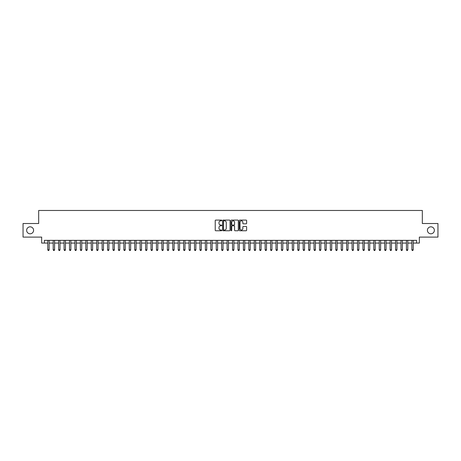 <?xml version="1.0" encoding="UTF-8"?>
<svg xmlns="http://www.w3.org/2000/svg" width="461" height="461" viewBox="0 0 461 461"><rect width="100%" height="100%" fill="white"/><g stroke="black" fill="none" stroke-linecap="round" stroke-linejoin="round"><path stroke-width="0.69" d="M221.804 220.456A0.375 0.375 0 0 0 221.43 220.087L215.765 220.087A0.536 0.536 0 0 0 215.229 220.617L215.229 230.218A0.536 0.536 0 0 0 215.765 230.754L221.43 230.754A0.375 0.375 0 0 0 221.804 230.379A0.375 0.375 0 0 0 221.43 230.004L220.698 230.004A1.706 1.706 0 0 1 218.992 228.299L218.992 227.498A1.706 1.706 0 0 1 220.698 225.792L221.43 225.792A0.375 0.375 0 0 0 221.804 225.417A0.375 0.375 0 0 0 221.43 225.043L220.698 225.043A1.706 1.706 0 0 1 218.992 223.337L218.992 222.536A1.706 1.706 0 0 1 220.698 220.831L221.43 220.831A0.375 0.375 0 0 0 221.804 220.456M427.41 230.31A3.481 3.481 0 0 0 430.885 233.79A3.481 3.481 0 0 0 434.366 230.31A3.481 3.481 0 0 0 430.885 226.829A3.481 3.481 0 0 0 427.41 230.31M26.634 230.31A3.481 3.481 0 0 0 30.115 233.79A3.481 3.481 0 0 0 33.59 230.31A3.481 3.481 0 0 0 30.115 226.829A3.481 3.481 0 0 0 26.634 230.31M246.088 223.844A0.536 0.536 0 0 0 246.623 223.314L246.623 220.617A0.536 0.536 0 0 0 246.088 220.087L239.795 220.087A0.536 0.536 0 0 0 239.259 220.617L239.259 230.218A0.536 0.536 0 0 0 239.795 230.754L246.088 230.754A0.536 0.536 0 0 0 246.623 230.218L246.623 226.968A0.536 0.536 0 0 0 246.088 226.432L243.396 226.432A0.536 0.536 0 0 0 242.861 226.968L242.861 228.581A1.429 1.429 0 0 1 241.437 230.004A1.429 1.429 0 0 1 240.008 228.581L240.008 222.26A1.429 1.429 0 0 1 241.437 220.831A1.429 1.429 0 0 1 242.861 222.26L242.861 223.314A0.536 0.536 0 0 0 243.396 223.844L246.088 223.844M44.377 243.08L44.377 240.365L416.623 240.365L416.623 243.08L419.337 243.08L419.337 237.104L437.95 237.104L437.95 223.516L422.328 223.516L422.328 210.475L38.672 210.475L38.672 223.516L23.05 223.516L23.05 237.104L41.663 237.104L41.663 243.08L47.777 243.08M230.033 220.617A0.536 0.536 0 0 0 229.497 220.087L223.205 220.087A0.536 0.536 0 0 0 222.675 220.617L222.675 230.218A0.536 0.536 0 0 0 223.205 230.754L229.497 230.754A0.536 0.536 0 0 0 230.033 230.218L230.033 220.617M231.503 220.087L237.795 220.087A0.536 0.536 0 0 1 238.325 220.617L238.325 230.218A0.536 0.536 0 0 1 237.795 230.754L235.098 230.754A0.536 0.536 0 0 1 234.568 230.218L234.568 226.328A0.536 0.536 0 0 0 234.032 225.792L232.246 225.792A0.536 0.536 0 0 0 231.716 226.328L231.716 230.379A0.375 0.375 0 0 1 231.341 230.754A0.375 0.375 0 0 1 230.967 230.379L230.967 220.617A0.536 0.536 0 0 1 231.503 220.087M49.137 243.08L53.211 243.08M54.571 243.08L58.645 243.08M60.005 243.08L64.079 243.08M65.439 243.08L69.513 243.08M70.873 243.08L74.947 243.08M76.307 243.08L80.381 243.08M81.741 243.08L85.815 243.08M87.175 243.08L91.249 243.08M92.609 243.08L96.683 243.08M98.043 243.08L102.117 243.08M103.477 243.08L107.551 243.08M108.911 243.08L112.985 243.08M114.345 243.08L118.419 243.08M119.779 243.08L123.853 243.08M125.213 243.08L129.287 243.08M130.647 243.08L134.721 243.08M136.081 243.08L140.156 243.08M141.515 243.08L145.59 243.08M146.95 243.08L151.024 243.08M152.384 243.08L156.458 243.08M157.818 243.08L161.892 243.08M163.252 243.08L167.326 243.08M168.686 243.08L172.76 243.08M174.12 243.08L178.194 243.08M179.554 243.08L183.628 243.08M184.988 243.08L189.062 243.08M190.422 243.08L194.496 243.08M195.856 243.08L199.93 243.08M201.29 243.08L205.37 243.08M206.724 243.08L210.804 243.08M212.158 243.08L216.238 243.08M217.592 243.08L221.672 243.08M223.026 243.08L227.106 243.08M228.46 243.08L232.54 243.08M233.894 243.08L237.974 243.08M239.328 243.08L243.408 243.08M244.762 243.08L248.842 243.08M250.196 243.08L254.276 243.08M255.63 243.08L259.71 243.08M261.07 243.08L265.144 243.08M266.504 243.08L270.578 243.08M271.938 243.08L276.012 243.08M277.372 243.08L281.446 243.08M282.806 243.08L286.88 243.08M288.24 243.08L292.314 243.08M293.674 243.08L297.748 243.08M299.108 243.08L303.182 243.08M304.542 243.08L308.616 243.08M309.976 243.08L314.05 243.08M315.41 243.08L319.485 243.08M320.844 243.08L324.919 243.08M326.279 243.08L330.353 243.08M331.713 243.08L335.787 243.08M337.147 243.08L341.221 243.08M342.581 243.08L346.655 243.08M348.015 243.08L352.089 243.08M353.449 243.08L357.523 243.08M358.883 243.08L362.957 243.08M364.317 243.08L368.391 243.08M369.751 243.08L373.825 243.08M375.185 243.08L379.259 243.08M380.619 243.08L384.693 243.08M386.053 243.08L390.127 243.08M391.487 243.08L395.561 243.08M396.921 243.08L400.995 243.08M402.355 243.08L406.429 243.08M407.789 243.08L411.863 243.08M413.223 243.08L416.623 243.08M223.792 220.831A0.375 0.375 0 0 0 223.418 221.205L223.418 229.636A0.375 0.375 0 0 0 223.792 230.004L224.565 230.004A1.706 1.706 0 0 0 226.27 228.299L226.27 222.536A1.706 1.706 0 0 0 224.565 220.831L223.792 220.831M234.568 222.283A1.429 1.429 0 0 0 233.139 220.859A1.429 1.429 0 0 0 231.716 222.283L231.716 224.513A0.536 0.536 0 0 0 232.246 225.043L234.032 225.043A0.536 0.536 0 0 0 234.568 224.513L234.568 222.283M49.137 240.365L49.137 249.816L47.777 249.816L47.777 240.365M49.137 249.816L48.728 250.525L48.18 250.525L47.777 249.816M54.571 240.365L54.571 249.816L53.211 249.816L53.211 240.365M54.571 249.816L54.162 250.525L53.62 250.525L53.211 249.816M60.005 240.365L60.005 249.816L58.645 249.816L58.645 240.365M60.005 249.816L59.596 250.525L59.054 250.525L58.645 249.816M65.439 240.365L65.439 249.816L64.079 249.816L64.079 240.365M65.439 249.816L65.03 250.525L64.488 250.525L64.079 249.816M70.873 240.365L70.873 249.816L69.513 249.816L69.513 240.365M70.873 249.816L70.464 250.525L69.922 250.525L69.513 249.816M76.307 240.365L76.307 249.816L74.947 249.816L74.947 240.365M76.307 249.816L75.898 250.525L75.356 250.525L74.947 249.816M81.741 240.365L81.741 249.816L80.381 249.816L80.381 240.365M81.741 249.816L81.332 250.525L80.79 250.525L80.381 249.816M87.175 240.365L87.175 249.816L85.815 249.816L85.815 240.365M87.175 249.816L86.766 250.525L86.224 250.525L85.815 249.816M92.609 240.365L92.609 249.816L91.249 249.816L91.249 240.365M92.609 249.816L92.2 250.525L91.658 250.525L91.249 249.816M98.043 240.365L98.043 249.816L96.683 249.816L96.683 240.365M98.043 249.816L97.634 250.525L97.092 250.525L96.683 249.816M103.477 240.365L103.477 249.816L102.117 249.816L102.117 240.365M103.477 249.816L103.068 250.525L102.526 250.525L102.117 249.816M108.911 240.365L108.911 249.816L107.551 249.816L107.551 240.365M108.911 249.816L108.502 250.525L107.96 250.525L107.551 249.816M114.345 240.365L114.345 249.816L112.985 249.816L112.985 240.365M114.345 249.816L113.936 250.525L113.394 250.525L112.985 249.816M119.779 240.365L119.779 249.816L118.419 249.816L118.419 240.365M119.779 249.816L119.37 250.525L118.829 250.525L118.419 249.816M125.213 240.365L125.213 249.816L123.853 249.816L123.853 240.365M125.213 249.816L124.804 250.525L124.263 250.525L123.853 249.816M130.647 240.365L130.647 249.816L129.287 249.816L129.287 240.365M130.647 249.816L130.238 250.525L129.697 250.525L129.287 249.816M136.081 240.365L136.081 249.816L134.721 249.816L134.721 240.365M136.081 249.816L135.672 250.525L135.131 250.525L134.721 249.816M141.515 240.365L141.515 249.816L140.156 249.816L140.156 240.365M141.515 249.816L141.106 250.525L140.565 250.525L140.156 249.816M146.95 240.365L146.95 249.816L145.59 249.816L145.59 240.365M146.95 249.816L146.54 250.525L145.999 250.525L145.59 249.816M152.384 240.365L152.384 249.816L151.024 249.816L151.024 240.365M152.384 249.816L151.974 250.525L151.433 250.525L151.024 249.816M157.818 240.365L157.818 249.816L156.458 249.816L156.458 240.365M157.818 249.816L157.408 250.525L156.867 250.525L156.458 249.816M163.252 240.365L163.252 249.816L161.892 249.816L161.892 240.365M163.252 249.816L162.842 250.525L162.301 250.525L161.892 249.816M168.686 240.365L168.686 249.816L167.326 249.816L167.326 240.365M168.686 249.816L168.277 250.525L167.735 250.525L167.326 249.816M174.12 240.365L174.12 249.816L172.76 249.816L172.76 240.365M174.12 249.816L173.711 250.525L173.169 250.525L172.76 249.816M179.554 240.365L179.554 249.816L178.194 249.816L178.194 240.365M179.554 249.816L179.145 250.525L178.603 250.525L178.194 249.816M184.988 240.365L184.988 249.816L183.628 249.816L183.628 240.365M184.988 249.816L184.579 250.525L184.037 250.525L183.628 249.816M190.422 240.365L190.422 249.816L189.062 249.816L189.062 240.365M190.422 249.816L190.013 250.525L189.471 250.525L189.062 249.816M195.856 240.365L195.856 249.816L194.496 249.816L194.496 240.365M195.856 249.816L195.447 250.525L194.905 250.525L194.496 249.816M201.29 240.365L201.29 249.816L199.93 249.816L199.93 240.365M201.29 249.816L200.887 250.525L200.339 250.525L199.93 249.816M206.724 240.365L206.724 249.816L205.37 249.816L205.37 240.365M206.724 249.816L206.321 250.525L205.773 250.525L205.37 249.816M212.158 240.365L212.158 249.816L210.804 249.816L210.804 240.365M212.158 249.816L211.755 250.525L211.207 250.525L210.804 249.816M217.592 240.365L217.592 249.816L216.238 249.816L216.238 240.365M217.592 249.816L217.189 250.525L216.641 250.525L216.238 249.816M223.026 240.365L223.026 249.816L221.672 249.816L221.672 240.365M223.026 249.816L222.623 250.525L222.075 250.525L221.672 249.816M228.46 240.365L228.46 249.816L227.106 249.816L227.106 240.365M228.46 249.816L228.057 250.525L227.509 250.525L227.106 249.816M233.894 240.365L233.894 249.816L232.54 249.816L232.54 240.365M233.894 249.816L233.491 250.525L232.943 250.525L232.54 249.816M239.328 240.365L239.328 249.816L237.974 249.816L237.974 240.365M239.328 249.816L238.925 250.525L238.377 250.525L237.974 249.816M244.762 240.365L244.762 249.816L243.408 249.816L243.408 240.365M244.762 249.816L244.359 250.525L243.811 250.525L243.408 249.816M250.196 240.365L250.196 249.816L248.842 249.816L248.842 240.365M250.196 249.816L249.793 250.525L249.245 250.525L248.842 249.816M255.63 240.365L255.63 249.816L254.276 249.816L254.276 240.365M255.63 249.816L255.227 250.525L254.679 250.525L254.276 249.816M261.07 240.365L261.07 249.816L259.71 249.816L259.71 240.365M261.07 249.816L260.661 250.525L260.113 250.525L259.71 249.816M266.504 240.365L266.504 249.816L265.144 249.816L265.144 240.365M266.504 249.816L266.095 250.525L265.553 250.525L265.144 249.816M271.938 240.365L271.938 249.816L270.578 249.816L270.578 240.365M271.938 249.816L271.529 250.525L270.987 250.525L270.578 249.816M277.372 240.365L277.372 249.816L276.012 249.816L276.012 240.365M277.372 249.816L276.963 250.525L276.421 250.525L276.012 249.816M282.806 240.365L282.806 249.816L281.446 249.816L281.446 240.365M282.806 249.816L282.397 250.525L281.855 250.525L281.446 249.816M288.24 240.365L288.24 249.816L286.88 249.816L286.88 240.365M288.24 249.816L287.831 250.525L287.289 250.525L286.88 249.816M293.674 240.365L293.674 249.816L292.314 249.816L292.314 240.365M293.674 249.816L293.265 250.525L292.723 250.525L292.314 249.816M299.108 240.365L299.108 249.816L297.748 249.816L297.748 240.365M299.108 249.816L298.699 250.525L298.158 250.525L297.748 249.816M304.542 240.365L304.542 249.816L303.182 249.816L303.182 240.365M304.542 249.816L304.133 250.525L303.592 250.525L303.182 249.816M309.976 240.365L309.976 249.816L308.616 249.816L308.616 240.365M309.976 249.816L309.567 250.525L309.026 250.525L308.616 249.816M315.41 240.365L315.41 249.816L314.05 249.816L314.05 240.365M315.41 249.816L315.001 250.525L314.46 250.525L314.05 249.816M320.844 240.365L320.844 249.816L319.485 249.816L319.485 240.365M320.844 249.816L320.435 250.525L319.894 250.525L319.485 249.816M326.279 240.365L326.279 249.816L324.919 249.816L324.919 240.365M326.279 249.816L325.869 250.525L325.328 250.525L324.919 249.816M331.713 240.365L331.713 249.816L330.353 249.816L330.353 240.365M331.713 249.816L331.303 250.525L330.762 250.525L330.353 249.816M337.147 240.365L337.147 249.816L335.787 249.816L335.787 240.365M337.147 249.816L336.737 250.525L336.196 250.525L335.787 249.816M342.581 240.365L342.581 249.816L341.221 249.816L341.221 240.365M342.581 249.816L342.171 250.525L341.63 250.525L341.221 249.816M348.015 240.365L348.015 249.816L346.655 249.816L346.655 240.365M348.015 249.816L347.606 250.525L347.064 250.525L346.655 249.816M353.449 240.365L353.449 249.816L352.089 249.816L352.089 240.365M353.449 249.816L353.04 250.525L352.498 250.525L352.089 249.816M358.883 240.365L358.883 249.816L357.523 249.816L357.523 240.365M358.883 249.816L358.474 250.525L357.932 250.525L357.523 249.816M364.317 240.365L364.317 249.816L362.957 249.816L362.957 240.365M364.317 249.816L363.908 250.525L363.366 250.525L362.957 249.816M369.751 240.365L369.751 249.816L368.391 249.816L368.391 240.365M369.751 249.816L369.342 250.525L368.8 250.525L368.391 249.816M375.185 240.365L375.185 249.816L373.825 249.816L373.825 240.365M375.185 249.816L374.776 250.525L374.234 250.525L373.825 249.816M380.619 240.365L380.619 249.816L379.259 249.816L379.259 240.365M380.619 249.816L380.21 250.525L379.668 250.525L379.259 249.816M386.053 240.365L386.053 249.816L384.693 249.816L384.693 240.365M386.053 249.816L385.644 250.525L385.102 250.525L384.693 249.816M391.487 240.365L391.487 249.816L390.127 249.816L390.127 240.365M391.487 249.816L391.078 250.525L390.536 250.525L390.127 249.816M396.921 240.365L396.921 249.816L395.561 249.816L395.561 240.365M396.921 249.816L396.512 250.525L395.97 250.525L395.561 249.816M402.355 240.365L402.355 249.816L400.995 249.816L400.995 240.365M402.355 249.816L401.946 250.525L401.404 250.525L400.995 249.816M407.789 240.365L407.789 249.816L406.429 249.816L406.429 240.365M407.789 249.816L407.38 250.525L406.838 250.525L406.429 249.816M413.223 240.365L413.223 249.816L411.863 249.816L411.863 240.365M413.223 249.816L412.82 250.525L412.272 250.525L411.863 249.816"/></g></svg>
